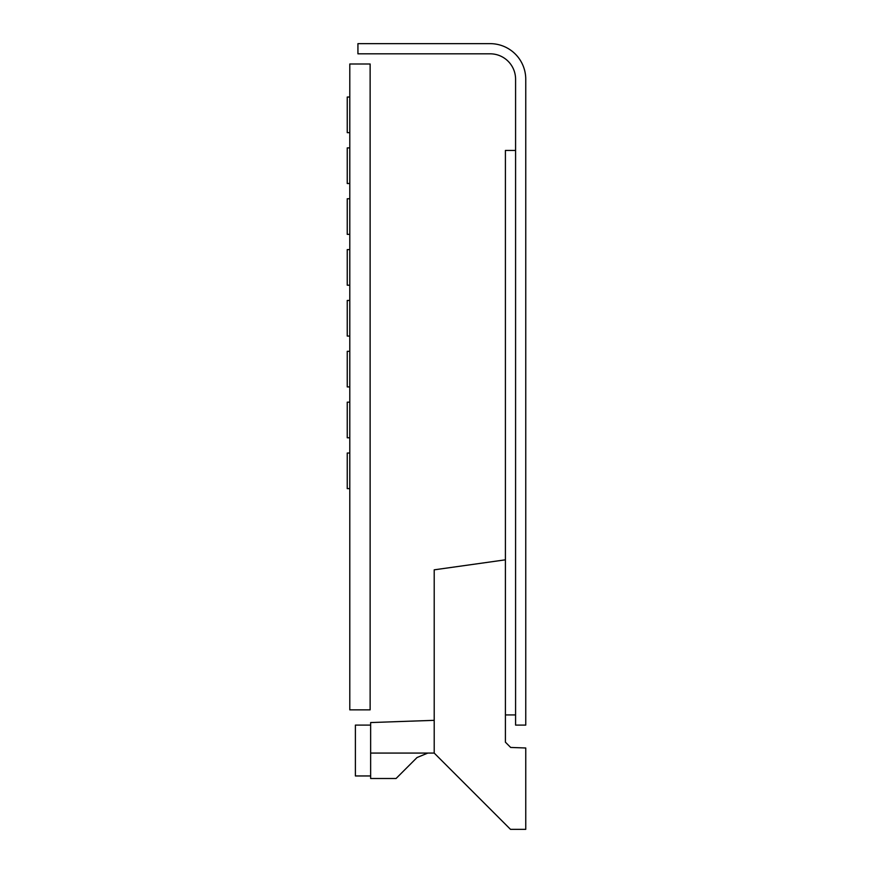 <?xml version="1.0" encoding="UTF-8"?>
<svg xmlns="http://www.w3.org/2000/svg" width="873" height="873" viewBox="0 0 873 873"><rect width="100%" height="100%" fill="white"/><g stroke="black" fill="none" stroke-linecap="round" stroke-linejoin="round"><path stroke-width="1.31" d="M349.789 709.847L370.13 709.847L370.13 63.991L349.789 63.991L349.789 709.847M515.583 79.247L515.583 725.103L525.753 725.103L525.753 79.247A35.597 35.597 0 0 0 490.157 43.65L357.93 43.65L357.93 53.82L490.157 53.82A25.426 25.426 0 0 1 515.583 79.247M515.583 150.44L505.412 150.44L505.412 559.822L434.208 569.829L434.208 753.072L510.498 829.35L525.753 829.35L525.753 747.986L510.672 747.452L505.412 742.192L505.412 559.822M515.583 714.932L505.412 714.932M370.643 775.955L355.387 775.955L355.387 725.103L370.643 725.103M417.032 757.535L427.814 753.072L417.032 757.535L427.814 753.072L417.032 757.535L427.814 753.072L417.032 757.535L396.069 778.498L370.643 778.498L370.643 753.072L434.208 753.072M434.208 720.334L370.643 722.56L370.643 753.072M349.789 300.465L347.247 300.465L347.247 336.061L349.789 336.061M349.789 351.317L347.247 351.317L347.247 386.914L349.789 386.914M349.789 402.169L347.247 402.169L347.247 437.777L349.789 437.777M349.789 249.613L347.247 249.613L347.247 285.209L349.789 285.209M349.789 198.76L347.247 198.76L347.247 234.357L349.789 234.357M349.789 147.897L347.247 147.897L347.247 183.505L349.789 183.505M349.789 453.032L347.247 453.032L347.247 488.629L349.789 488.629M349.789 97.045L347.247 97.045L347.247 132.641L349.789 132.641"/></g></svg>
